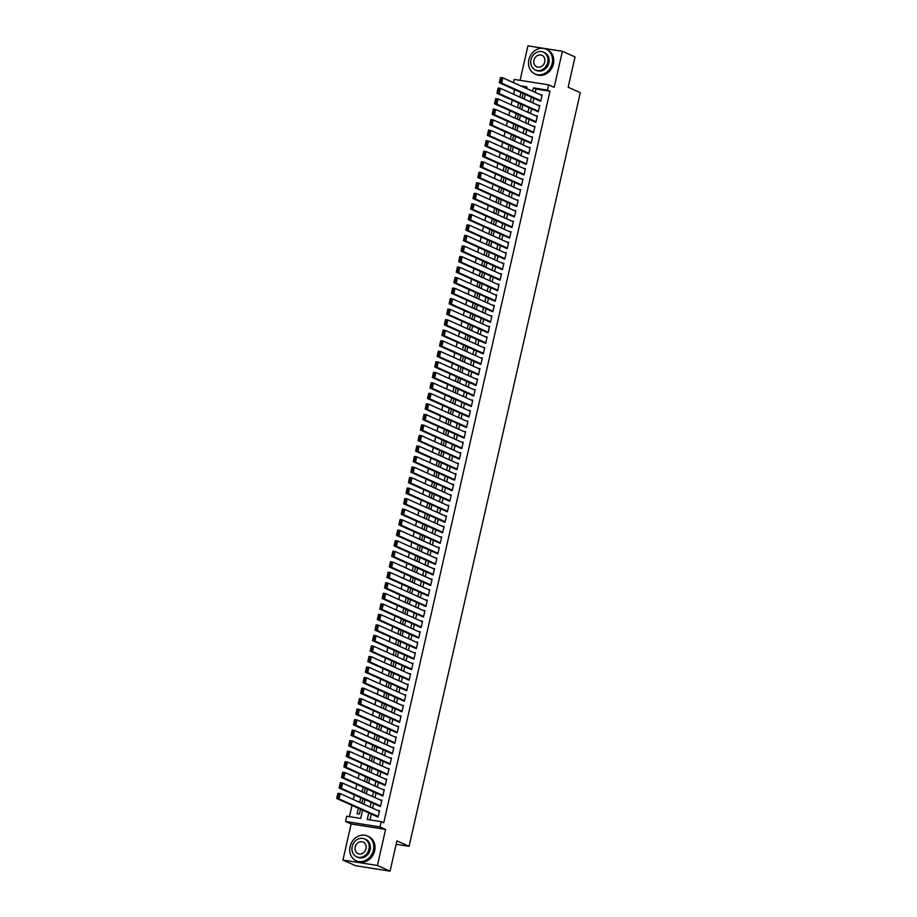 <?xml version="1.0" encoding="UTF-8"?>
<svg xmlns="http://www.w3.org/2000/svg" width="917" height="917" viewBox="0 0 917 917"><rect width="100%" height="100%" fill="white"/><g stroke="black" fill="none" stroke-linecap="round" stroke-linejoin="round"><path stroke-width="1.38" d="M513.428 82.599L514.15 79.401L548.63 84.834L547.426 90.095L533.453 87.894L532.697 91.253M396.155 844.305L409.074 846.345L580.301 92.674L568.162 87.218L575.028 56.957L562.385 51.283L527.917 45.85L520.077 80.341M409.074 846.345L396.923 840.889L390.057 871.15L355.59 865.717L342.935 860.043L377.403 865.476L385.598 829.415L380.028 826.916L345.56 821.483L346.752 816.222L360.725 818.423L362.605 810.147M385.598 829.415L351.119 823.982L342.935 860.043M351.119 823.982L345.56 821.483M514.62 89.614L513.566 94.268M512.236 100.148L511.182 104.79M509.841 110.67L508.786 115.313M507.445 121.193L506.39 125.847M505.061 131.716L504.006 136.369M502.665 142.25L501.61 146.892M500.269 152.772L499.215 157.426M497.885 163.295L496.831 167.949M495.489 173.829L494.435 178.471M493.105 184.351L492.039 188.994M490.71 194.874L489.655 199.528M488.314 205.408L487.259 210.05M485.93 215.931L484.875 220.573M483.534 226.453L482.48 231.107M481.138 236.987L480.084 241.63M478.754 247.51L477.7 252.152M476.359 258.032L475.304 262.686M473.963 268.555L472.908 273.209M471.579 279.089L470.524 283.731M469.183 289.612L468.128 294.254M466.799 300.134L465.733 304.788M464.403 310.668L463.349 315.31M462.008 321.191L460.953 325.833M459.623 331.713L458.569 336.367M457.228 342.247L456.173 346.89M454.832 352.77L453.777 357.412M452.448 363.292L451.393 367.946M450.052 373.815L448.998 378.469M447.668 384.349L446.602 388.991M445.272 394.872L444.218 399.514M442.877 405.394L441.822 410.048M440.492 415.928L439.438 420.571M438.097 426.451L437.042 431.093M435.701 436.973L434.647 441.627M433.317 447.507L432.262 452.15M430.921 458.03L429.867 462.672M428.526 468.553L427.471 473.206M426.141 479.075L425.087 483.729M423.746 489.609L422.691 494.252M421.362 500.132L420.295 504.786M418.966 510.654L417.911 515.308M416.57 521.188L415.516 525.831M414.186 531.711L413.131 536.353M411.79 542.234L410.736 546.887M409.395 552.768L408.34 557.41M407.01 563.29L405.956 567.932M404.615 573.813L403.56 578.467M402.231 584.335L401.165 588.989M399.835 594.869L398.78 599.512M397.439 605.392L396.385 610.046M395.055 615.915L393.989 620.568M392.659 626.449L391.605 631.091M390.264 636.971L389.209 641.613M387.88 647.494L386.825 652.147M385.484 658.028L384.429 662.67M383.088 668.55L382.034 673.193M380.704 679.073L379.649 683.727M378.308 689.595L377.254 694.249M375.924 700.129L374.858 704.772M373.528 710.652L372.474 715.306M371.133 721.175L370.078 725.828M368.749 731.709L367.694 736.351M366.353 742.231L365.298 746.874M363.957 752.754L362.903 757.408M361.573 763.288L360.519 767.93M359.177 773.81L358.123 778.453M356.782 784.333L355.727 788.987M354.398 794.867L353.343 799.509M352.002 805.39L349.446 816.646M390.057 871.15L377.403 865.476M538.485 100.331L540.698 101.225L542.13 94.909L540.136 94.589M536.09 110.854L538.302 111.748L539.735 105.432L537.752 105.123M533.705 121.376L535.906 122.27L537.351 115.955L535.356 115.645M531.31 131.91L533.522 132.805L534.955 126.489L532.96 126.168M528.914 142.433L531.126 143.327L532.559 137.011L530.576 136.702M526.53 152.956L528.742 153.85L530.175 147.534L528.181 147.224M524.134 163.49L526.347 164.372L527.779 158.068L525.785 157.747M521.739 174.012L523.951 174.906L525.384 168.59L523.401 168.27M519.354 184.535L521.567 185.429L522.999 179.113L521.005 178.804M516.959 195.057L519.171 195.951L520.604 189.636L518.609 189.326M514.575 205.591L516.775 206.485L518.22 200.17L516.225 199.849M512.179 216.114L514.391 217.008L515.824 210.692L513.829 210.383M509.783 226.637L511.995 227.531L513.428 221.215L511.445 220.905M507.399 237.171L509.6 238.065L511.044 231.749L509.05 231.428M505.003 247.693L507.216 248.587L508.648 242.271L506.654 241.962M502.608 258.216L504.82 259.11L506.253 252.794L504.27 252.484M500.223 268.75L502.436 269.644L503.869 263.328L501.874 263.007M497.828 279.272L500.04 280.166L501.473 273.851L499.478 273.53M495.444 289.795L497.644 290.689L499.077 284.373L497.094 284.064M493.048 300.317L495.26 301.212L496.693 294.896L494.699 294.586M490.652 310.852L492.865 311.746L494.297 305.43L492.314 305.109M488.268 321.374L490.469 322.268L491.913 315.952L489.919 315.643M485.872 331.897L488.085 332.791L489.518 326.475L487.523 326.165M483.477 342.431L485.689 343.325L487.122 337.009L485.139 336.688M481.093 352.953L483.293 353.847L484.738 347.532L482.743 347.222M478.697 363.476L480.909 364.37L482.342 358.054L480.348 357.745M476.301 374.01L478.514 374.904L479.946 368.588L477.963 368.267M473.917 384.532L476.129 385.427L477.562 379.111L475.568 378.79M471.521 395.055L473.734 395.949L475.166 389.633L473.172 389.324M469.137 405.589L471.338 406.472L472.771 400.156L470.788 399.846M466.742 416.112L468.954 417.006L470.387 410.69L468.392 410.369M464.346 426.634L466.558 427.528L467.991 421.212L466.008 420.903M461.962 437.157L464.162 438.051L465.607 431.735L463.612 431.426M459.566 447.691L461.778 448.585L463.211 442.269L461.217 441.948M457.17 458.213L459.383 459.108L460.815 452.792L458.832 452.482M454.786 468.736L456.998 469.63L458.431 463.314L456.437 463.005M452.39 479.27L454.603 480.164L456.036 473.848L454.041 473.527M450.006 489.793L452.207 490.687L453.64 484.371L451.657 484.061M447.611 500.315L449.823 501.209L451.256 494.893L449.261 494.584M445.215 510.849L447.427 511.732L448.86 505.416L446.866 505.107M442.831 521.372L445.032 522.266L446.476 515.95L444.481 515.629M440.435 531.894L442.647 532.788L444.08 526.473L442.086 526.163M438.039 542.417L440.252 543.311L441.685 536.995L439.702 536.686M435.655 552.951L437.856 553.845L439.3 547.529L437.306 547.208M433.26 563.474L435.472 564.368L436.905 558.052L434.91 557.742M430.864 573.996L433.076 574.89L434.509 568.574L432.526 568.265M428.48 584.53L430.692 585.424L432.125 579.108L430.13 578.787M426.084 595.053L428.296 595.947L429.729 589.631L427.735 589.322M423.7 605.575L425.901 606.469L427.333 600.154L425.35 599.844M421.304 616.109L423.516 616.992L424.949 610.676L422.955 610.367M418.909 626.632L421.121 627.526L422.554 621.21L420.571 620.889M416.524 637.155L418.725 638.049L420.169 631.733L418.175 631.423M414.129 647.677L416.341 648.571L417.774 642.255L415.779 641.946M411.733 658.211L413.945 659.105L415.378 652.789L413.395 652.468M409.349 668.734L411.55 669.628L412.994 663.312L410.999 663.002M406.953 679.256L409.165 680.15L410.598 673.835L408.604 673.525M404.557 689.79L406.77 690.684L408.203 684.369L406.22 684.048M402.173 700.313L404.386 701.207L405.818 694.891L403.824 694.582M399.778 710.835L401.99 711.73L403.423 705.414L401.428 705.104M397.393 721.37L399.594 722.252L401.038 715.948L399.044 715.627M394.998 731.892L397.21 732.786L398.643 726.47L396.648 726.149M392.602 742.415L394.814 743.309L396.247 736.993L394.264 736.683M390.218 752.937L392.419 753.831L393.863 747.515L391.868 747.206M387.822 763.471L390.034 764.365L391.467 758.05L389.473 757.729M385.427 773.994L387.639 774.888L389.072 768.572L387.089 768.263M383.042 784.516L385.255 785.411L386.687 779.095L384.693 778.785M380.647 795.05L382.859 795.945L384.292 789.629L382.297 789.308M378.262 805.573L380.463 806.467L381.896 800.151L379.913 799.842M358.352 808.232L357.114 813.688L359.441 814.055L360.541 809.218M360.748 797.71L359.693 802.364M363.132 787.187L362.077 791.829M365.528 776.665L364.473 781.307M367.923 766.131L366.857 770.784M370.308 755.608L369.253 760.25M372.703 745.085L371.649 749.728M375.087 734.551L374.033 739.205M377.483 724.029L376.428 728.671M379.879 713.506L378.824 718.149M382.263 702.972L381.208 707.626M384.659 692.45L383.604 697.103M387.054 681.927L386 686.569M389.438 671.404L388.384 676.047M391.834 660.87L390.78 665.524M394.23 650.348L393.164 654.99M396.614 639.825L395.559 644.468M399.01 629.291L397.955 633.945M401.394 618.769L400.339 623.411M403.789 608.246L402.735 612.888M406.185 597.712L405.131 602.366M408.569 587.189L407.515 591.843M410.965 576.667L409.91 581.309M413.361 566.133L412.295 570.787M415.745 555.61L414.69 560.264M418.141 545.088L417.086 549.73M420.536 534.565L419.47 539.207M422.92 524.031L421.866 528.685M425.316 513.509L424.262 518.151M427.7 502.986L426.646 507.628M430.096 492.452L429.041 497.106M432.492 481.929L431.437 486.583M434.876 471.407L433.821 476.049M437.271 460.873L436.217 465.527M439.667 450.35L438.601 455.004M442.051 439.828L440.997 444.47M444.447 429.305L443.392 433.947M446.831 418.771L445.777 423.425M449.227 408.248L448.172 412.891M451.623 397.726L450.568 402.368M454.007 387.192L452.952 391.846M456.402 376.669L455.348 381.312M458.798 366.147L457.743 370.789M461.182 355.613L460.128 360.266M463.578 345.09L462.523 349.744M465.974 334.567L464.908 339.21M468.358 324.045L467.303 328.687M470.753 313.511L469.699 318.165M473.138 302.988L472.083 307.631M475.533 292.466L474.479 297.108M477.929 281.932L476.874 286.585M480.313 271.409L479.259 276.051M482.709 260.887L481.654 265.529M485.104 250.352L484.038 255.006M487.489 239.83L486.434 244.484M489.884 229.307L488.83 233.95M492.269 218.785L491.214 223.427M494.664 208.251L493.61 212.904M497.06 197.728L496.005 202.37M499.444 187.206L498.389 191.848M501.84 176.672L500.785 181.325M504.235 166.149L503.181 170.791M506.62 155.626L505.565 160.269M509.015 145.092L507.961 149.746M511.411 134.57L510.345 139.224M513.795 124.047L512.741 128.689M516.191 113.525L515.136 118.167M518.575 102.991L517.52 107.644M526.771 87.585L523.298 87.035M361.883 803.338L362.937 798.696M364.267 792.815L365.321 788.173M366.662 782.293L367.717 777.639M369.047 771.759L370.113 767.116M371.442 761.236L372.497 756.594M373.838 750.714L374.893 746.06M376.222 740.179L377.277 735.537M378.618 729.657L379.672 725.015M381.013 719.134L382.068 714.481M383.398 708.612L384.452 703.958M385.793 698.078L386.848 693.435M388.189 687.555L389.244 682.913M390.573 677.033L391.628 672.379M392.969 666.499L394.023 661.856M395.353 655.976L396.419 651.334M397.749 645.453L398.803 640.8M400.144 634.919L401.199 630.277M402.529 624.397L403.583 619.754M404.924 613.874L405.979 609.22M407.32 603.352L408.374 598.698M409.704 592.818L410.759 588.175M412.1 582.295L413.154 577.653M414.484 571.772L415.55 567.119M416.88 561.238L417.934 556.596M419.275 550.716L420.33 546.073M421.66 540.193L422.714 535.539M424.055 529.659L425.11 525.017M426.451 519.137L427.505 514.494M428.835 508.614L429.89 503.96M431.231 498.091L432.285 493.438M433.626 487.557L434.681 482.915M436.011 477.035L437.065 472.393M438.406 466.512L439.461 461.859M440.79 455.978L441.856 451.336M443.186 445.456L444.241 440.813M445.582 434.933L446.636 430.279M447.966 424.399L449.021 419.757M450.362 413.876L451.416 409.234M452.757 403.354L453.812 398.7M455.141 392.831L456.196 388.178M457.537 382.297L458.592 377.655M459.921 371.775L460.987 367.121M462.317 361.252L463.372 356.598M464.713 350.718L465.767 346.076M467.097 340.196L468.163 335.553M469.493 329.673L470.547 325.019M471.888 319.139L472.943 314.497M474.272 308.616L475.327 303.974M476.668 298.094L477.723 293.44M479.064 287.571L480.118 282.917M481.448 277.037L482.502 272.395M483.844 266.515L484.898 261.861M486.228 255.992L487.294 251.338M488.623 245.458L489.678 240.816M491.019 234.935L492.074 230.293M493.403 224.413L494.458 219.759M495.799 213.879L496.854 209.236M498.195 203.356L499.249 198.714M500.579 192.834L501.633 188.18M502.975 182.3L504.029 177.657M505.37 171.777L506.425 167.135M507.754 161.254L508.809 156.601M510.15 150.732L511.205 146.078M512.534 140.198L513.6 135.556M514.93 129.675L515.984 125.033M517.326 119.153L518.38 114.499M519.71 108.619L520.764 103.976M522.105 98.096L523.16 93.454M520.971 92.468L519.916 97.11M368.737 812.898L367.247 819.454L381.22 821.655L383.753 822.79L549.959 91.23L535.986 89.029L535.219 92.388M533.889 98.268L532.834 102.91M531.493 108.791L530.439 113.433M529.109 119.313L528.043 123.967M526.713 129.847L525.659 134.49M524.318 140.37L523.263 145.012M521.933 150.892L520.879 155.546M519.538 161.426L518.483 166.069M517.142 171.949L516.088 176.591M514.758 182.472L513.703 187.125M512.362 192.994L511.308 197.648M509.978 203.528L508.912 208.17M507.582 214.051L506.528 218.693M505.187 224.573L504.132 229.227M502.803 235.107L501.748 239.75M500.407 245.63L499.352 250.272M498.011 256.152L496.957 260.806M495.627 266.687L494.572 271.329M493.231 277.209L492.177 281.851M490.836 287.732L489.781 292.385M488.452 298.254L487.397 302.908M486.056 308.788L485.001 313.431M483.672 319.311L482.606 323.953M481.276 329.833L480.221 334.487M478.88 340.367L477.826 345.01M476.496 350.89L475.442 355.532M474.1 361.413L473.046 366.066M471.705 371.947L470.65 376.589M469.321 382.469L468.266 387.112M466.925 392.992L465.87 397.646M464.541 403.514L463.475 408.168M462.145 414.048L461.091 418.691M459.749 424.571L458.695 429.225M457.365 435.094L456.299 439.747M454.97 445.628L453.915 450.27M452.574 456.15L451.519 460.793M450.19 466.673L449.135 471.327M447.794 477.207L446.739 481.849M445.398 487.729L444.344 492.372M443.014 498.252L441.96 502.906M440.618 508.775L439.564 513.428M438.234 519.309L437.168 523.951M435.839 529.831L434.784 534.485M433.443 540.354L432.388 545.007M431.059 550.888L430.004 555.53M428.663 561.41L427.609 566.053M426.267 571.933L425.213 576.587M423.883 582.467L422.829 587.109M421.488 592.99L420.433 597.632M419.092 603.512L418.037 608.166M416.708 614.046L415.653 618.688M414.312 624.569L413.258 629.211M411.928 635.091L410.862 639.745M409.532 645.614L408.478 650.268M407.137 656.148L406.082 660.79M404.752 666.67L403.698 671.313M402.357 677.193L401.302 681.847M399.961 687.727L398.906 692.369M397.577 698.25L396.522 702.892M395.181 708.772L394.127 713.426M392.797 719.306L391.731 723.949M390.401 729.829L389.347 734.471M388.006 740.351L386.951 745.005M385.621 750.874L384.567 755.528M383.226 761.408L382.171 766.05M380.83 771.931L379.776 776.573M378.446 782.453L377.391 787.107M376.05 792.987L374.996 797.63M373.655 803.51L372.6 808.152M371.27 814.032L369.941 819.878M375.867 816.096L378.079 816.99L379.512 810.674L377.517 810.364M548.63 84.834L554.189 87.333L562.385 51.283M549.959 91.23L547.426 90.095M381.22 821.655L380.028 826.916M526.564 88.502L526.931 86.863L520.764 85.9M363.946 804.266L365 799.624M366.33 793.744L367.396 789.101M368.726 783.221L369.78 778.567M371.121 772.687L372.176 768.045M373.506 762.165L374.572 757.522M375.901 751.642L376.956 746.988M378.297 741.108L379.351 736.466M380.681 730.585L381.736 725.943M383.077 720.063L384.131 715.409M385.472 709.54L386.527 704.886M387.857 699.006L388.911 694.364M390.252 688.484L391.307 683.83M392.636 677.961L393.702 673.307M395.032 667.427L396.087 662.785M397.428 656.904L398.482 652.262M399.812 646.382L400.867 641.728M402.208 635.848L403.262 631.205M404.603 625.325L405.658 620.683M406.988 614.803L408.042 610.149M409.383 604.28L410.438 599.626M411.779 593.746L412.833 589.104M414.163 583.223L415.218 578.57M416.559 572.701L417.613 568.047M418.943 562.167L420.009 557.525M421.339 551.644L422.393 547.002M423.734 541.122L424.789 536.468M426.118 530.588L427.173 525.945M428.514 520.065L429.569 515.423M430.91 509.543L431.964 504.889M433.294 499.008L434.349 494.366M435.69 488.486L436.744 483.844M438.074 477.963L439.14 473.31M440.469 467.441L441.524 462.787M442.865 456.907L443.92 452.264M445.249 446.384L446.304 441.742M447.645 435.862L448.7 431.208M450.041 425.328L451.095 420.685M452.425 414.805L453.479 410.163M454.821 404.282L455.875 399.629M457.216 393.748L458.271 389.106M459.6 383.226L460.655 378.583M461.996 372.703L463.051 368.049M464.38 362.181L465.446 357.527M466.776 351.647L467.83 347.004M469.172 341.124L470.226 336.482M471.556 330.601L472.61 325.948M473.951 320.067L475.006 315.425M476.347 309.545L477.402 304.902M478.731 299.022L479.786 294.368M481.127 288.488L482.182 283.846M483.523 277.966L484.577 273.323M485.907 267.443L486.961 262.789M488.303 256.92L489.357 252.267M490.687 246.386L491.753 241.744M493.082 235.864L494.137 231.222M495.478 225.341L496.533 220.688M497.862 214.807L498.917 210.165M500.258 204.285L501.312 199.642M502.654 193.762L503.708 189.108M505.038 183.228L506.092 178.586M507.433 172.705L508.488 168.063M509.818 162.183L510.884 157.529M512.213 151.66L513.268 147.007M514.609 141.126L515.663 136.484M516.993 130.604L518.048 125.95M519.389 120.081L520.443 115.427M521.784 109.547L522.839 104.905M524.169 99.025L525.223 94.382M531.356 97.133L530.301 101.776M528.96 107.656L527.905 112.298M526.576 118.178L525.521 122.832M524.18 128.712L523.126 133.355M521.796 139.235L520.73 143.877M519.4 149.758L518.346 154.411M517.005 160.28L515.95 164.934M514.62 170.814L513.566 175.456M512.225 181.337L511.17 185.979M509.829 191.859L508.775 196.513M507.445 202.393L506.39 207.036M505.049 212.916L503.995 217.558M502.665 223.439L501.599 228.092M500.269 233.973L499.215 238.615M497.874 244.495L496.819 249.137M495.489 255.018L494.435 259.671M493.094 265.54L492.039 270.194M490.698 276.074L489.644 280.717M488.314 286.597L487.259 291.251M485.918 297.119L484.864 301.773M483.523 307.653L482.468 312.296M481.138 318.176L480.084 322.818M478.743 328.699L477.688 333.352M476.359 339.233L475.293 343.875M473.963 349.755L472.908 354.398M471.567 360.278L470.513 364.932M469.183 370.8L468.128 375.454M466.787 381.334L465.733 385.977M464.392 391.857L463.337 396.511M462.008 402.38L460.953 407.033M459.612 412.914L458.557 417.556M457.228 423.436L456.162 428.079M454.832 433.959L453.777 438.613M452.436 444.493L451.382 449.135M450.052 455.015L448.986 459.658M447.656 465.538L446.602 470.192M445.261 476.061L444.206 480.714M442.877 486.595L441.822 491.237M440.481 497.117L439.426 501.771M438.085 507.64L437.031 512.294M435.701 518.174L434.647 522.816M433.305 528.696L432.251 533.339M430.921 539.219L429.855 543.873M428.526 549.753L427.471 554.395M426.13 560.276L425.075 564.918M423.746 570.798L422.691 575.452M421.35 581.332L420.295 585.974M418.954 591.855L417.9 596.497M416.57 602.377L415.516 607.031M414.175 612.9L413.12 617.554M411.779 623.434L410.724 628.076M409.395 633.956L408.34 638.599M406.999 644.479L405.944 649.133M404.615 655.013L403.549 659.655M402.219 665.536L401.165 670.178M399.823 676.058L398.769 680.712M397.439 686.592L396.385 691.235M395.044 697.115L393.989 701.757M392.648 707.637L391.593 712.291M390.264 718.16L389.209 722.814M387.868 728.694L386.814 733.336M385.484 739.217L384.418 743.859M383.088 749.739L382.034 754.393M380.693 760.273L379.638 764.916M378.308 770.796L377.254 775.438M375.913 781.318L374.858 785.972M373.517 791.852L372.462 796.495M371.133 802.375L370.078 807.017M535.986 89.029L533.453 87.894M378.194 816.462L339.026 798.879L336.699 798.512L377.735 816.944M337.754 793.858L337.892 793.251L340.218 793.618L339.026 798.879L337.846 797.687L338.682 794.007L337.754 793.858L336.917 797.538L337.846 797.687M379.386 811.201L340.218 793.618L338.682 794.007M336.699 798.512L336.917 797.538M350.111 846.551A13.583 11.68 -65.8 0 0 356.197 860.788A13.583 11.68 -65.8 0 0 373.402 850.219A13.583 11.68 -65.8 0 0 367.327 835.995A13.583 11.68 -65.8 0 0 350.111 846.551M356.197 860.788L357.458 861.35A13.583 11.68 -65.8 0 0 374.663 850.793A13.583 11.68 -65.8 0 0 368.588 836.568L367.327 835.995M364.599 838.94L365.768 839.468A9.778 8.413 114.2 0 1 370.147 849.715A9.778 8.413 114.2 0 1 357.756 857.315L356.587 856.787A9.778 8.413 -65.8 0 0 368.978 849.188A9.778 8.413 -65.8 0 0 364.599 838.94A9.778 8.413 -65.8 0 0 352.208 846.54A9.778 8.413 -65.8 0 0 356.587 856.787M365.998 848.718A6.304 5.422 -65.8 0 0 363.178 842.115A6.304 5.422 -65.8 0 0 355.188 847.01A6.304 5.422 -65.8 0 0 358.008 853.612A6.304 5.422 -65.8 0 0 365.998 848.718M528.88 59.731A13.583 11.68 -65.8 0 0 534.955 73.968A13.583 11.68 -65.8 0 0 552.16 63.399A13.583 11.68 -65.8 0 0 546.085 49.174A13.583 11.68 -65.8 0 0 528.88 59.731M534.955 73.968L536.227 74.529A13.583 11.68 -65.8 0 0 553.432 63.972A13.583 11.68 -65.8 0 0 547.346 49.747L546.085 49.174M543.357 52.12L544.526 52.647A9.778 8.413 114.2 0 1 548.905 62.895A9.778 8.413 114.2 0 1 536.514 70.494L535.356 69.967A9.778 8.413 -65.8 0 0 547.736 62.367A9.778 8.413 -65.8 0 0 543.357 52.12A9.778 8.413 -65.8 0 0 530.977 59.72A9.778 8.413 -65.8 0 0 535.356 69.967M544.755 61.898A6.304 5.422 -65.8 0 0 541.936 55.295A6.304 5.422 -65.8 0 0 533.958 60.19A6.304 5.422 -65.8 0 0 536.777 66.792A6.304 5.422 -65.8 0 0 544.755 61.898M380.589 805.94L341.422 788.356L339.084 787.99L380.131 806.41M340.15 783.336L340.287 782.728L342.614 783.095L341.422 788.356L340.241 787.164L341.078 783.473L340.15 783.336L339.313 787.015L340.241 787.164M381.781 800.679L342.614 783.095L341.078 783.473M339.084 787.99L339.313 787.015M382.974 795.417L343.806 777.834L341.479 777.467L382.515 795.887M342.534 772.802L342.671 772.206L345.01 772.572L343.806 777.834L342.637 776.642L343.474 772.951L342.534 772.802L341.697 776.493L342.637 776.642M384.177 790.156L345.01 772.572L343.474 772.951M341.479 777.467L341.697 776.493M385.369 784.883L346.202 767.3L343.875 766.933L384.911 785.365M344.93 762.279L345.067 761.672L347.394 762.038L346.202 767.3L345.021 766.108L345.858 762.428L344.93 762.279L344.093 765.959L345.021 766.108M386.561 779.622L347.394 762.038L345.858 762.428M343.875 766.933L344.093 765.959M387.765 774.361L348.598 756.777L346.259 756.41L387.306 774.831M347.325 751.757L347.463 751.149L349.79 751.516L348.598 756.777L347.417 755.585L348.254 751.906L347.325 751.757L346.488 755.436L347.417 755.585M388.957 769.099L349.79 751.516L348.254 751.906M346.259 756.41L346.488 755.436M390.149 763.838L350.982 746.255L348.655 745.888L389.691 764.308M349.709 741.223L349.847 740.627L352.174 740.993L350.982 746.255L349.801 745.062L350.638 741.372L349.709 741.223L348.873 744.913L349.801 745.062M391.353 758.577L352.174 740.993L350.638 741.372M348.655 745.888L348.873 744.913M392.545 753.304L353.377 735.732L351.051 735.365L392.086 753.785M352.105 730.7L352.243 730.092L354.57 730.459L353.377 735.732L352.197 734.528L353.034 730.849L352.105 730.7L351.268 734.391L352.197 734.528M393.737 748.043L354.57 730.459L353.034 730.849M351.051 735.365L351.268 734.391M394.929 742.781L355.762 725.198L353.435 724.831L394.482 743.251M354.489 720.177L354.638 719.57L356.965 719.937L355.762 725.198L354.592 724.006L355.429 720.326L354.489 720.177L353.653 723.857L354.592 724.006M396.133 737.52L356.965 719.937L355.429 720.326M353.435 724.831L353.653 723.857M397.325 732.259L358.157 714.675L355.83 714.309L396.866 732.729M356.885 709.655L357.022 709.047L359.349 709.414L358.157 714.675L356.977 713.483L357.813 709.792L356.885 709.655L356.048 713.334L356.977 713.483M398.517 726.998L359.349 709.414L357.813 709.792M355.83 714.309L356.048 713.334M399.72 721.736L360.553 704.153L358.226 703.786L399.262 722.206M359.281 699.121L359.418 698.513L361.745 698.892L360.553 704.153L359.372 702.949L360.209 699.27L359.281 699.121L358.444 702.812L359.372 702.949M400.912 716.464L361.745 698.892L360.209 699.27M358.226 703.786L358.444 702.812M402.105 711.202L362.937 693.619L360.61 693.252L401.646 711.684M361.665 688.598L361.802 687.991L364.141 688.358L362.937 693.619L361.768 692.427L362.605 688.747L361.665 688.598L360.828 692.278L361.768 692.427M403.308 705.941L364.141 688.358L362.605 688.747M360.61 693.252L360.828 692.278M404.5 700.68L365.333 683.096L363.006 682.729L404.042 701.15M364.06 678.076L364.198 677.468L366.525 677.835L365.333 683.096L364.152 681.904L364.989 678.213L364.06 678.076L363.224 681.755L364.152 681.904M405.692 695.418L366.525 677.835L364.989 678.213M363.006 682.729L363.224 681.755M406.896 690.157L367.728 672.574L365.39 672.207L406.437 690.627M366.456 667.542L366.594 666.946L368.921 667.312L367.728 672.574L366.548 671.382L367.385 667.691L366.456 667.542L365.619 671.233L366.548 671.382M408.088 684.896L368.921 667.312L367.385 667.691M365.39 672.207L365.619 671.233M409.28 679.623L370.113 662.04L367.786 661.673L408.822 680.105M368.84 657.019L368.978 656.412L371.316 656.778L370.113 662.04L368.943 660.848L369.78 657.168L368.84 657.019L368.004 660.698L368.943 660.848M410.484 674.362L371.316 656.778L369.78 657.168M367.786 661.673L368.004 660.698M411.676 669.101L372.508 651.517L370.181 651.15L411.217 669.57M371.236 646.496L371.374 645.889L373.7 646.256L372.508 651.517L371.328 650.325L372.164 646.645L371.236 646.496L370.399 650.176L371.328 650.325M412.868 663.839L373.7 646.256L372.164 646.645M370.181 651.15L370.399 650.176M414.071 658.578L374.904 640.994L372.566 640.628L413.613 659.048M373.632 635.962L373.769 635.366L376.096 635.733L374.904 640.994L373.723 639.802L374.56 636.111L373.632 635.962L372.795 639.653L373.723 639.802M415.263 653.317L376.096 635.733L374.56 636.111M372.566 640.628L372.795 639.653M416.456 648.044L377.288 630.472L374.961 630.105L415.997 648.525M376.016 625.44L376.153 624.832L378.48 625.199L377.288 630.472L376.108 629.268L376.944 625.589L376.016 625.44L375.179 629.131L376.108 629.268M417.659 642.783L378.48 625.199L376.944 625.589M374.961 630.105L375.179 629.131M418.851 637.521L379.684 619.938L377.357 619.571L418.393 637.991M378.412 614.917L378.549 614.31L380.876 614.677L379.684 619.938L378.503 618.746L379.34 615.066L378.412 614.917L377.575 618.597L378.503 618.746M420.043 632.26L380.876 614.677L379.34 615.066M377.357 619.571L377.575 618.597M421.235 626.999L382.068 609.415L379.741 609.048L420.788 627.469M380.796 604.383L380.945 603.787L383.272 604.154L382.068 609.415L380.899 608.223L381.736 604.532L380.796 604.383L379.959 608.074L380.899 608.223M422.439 621.737L383.272 604.154L381.736 604.532M379.741 609.048L379.959 608.074M423.631 616.476L384.464 598.893L382.137 598.526L423.173 616.946M383.191 593.861L383.329 593.253L385.656 593.62L384.464 598.893L383.283 597.689L384.12 594.01L383.191 593.861L382.355 597.552L383.283 597.689M424.823 611.203L385.656 593.62L384.12 594.01M382.137 598.526L382.355 597.552M426.027 605.942L386.859 588.359L384.521 587.992L425.568 606.424M385.587 583.338L385.725 582.731L388.051 583.097L386.859 588.359L385.679 587.167L386.515 583.487L385.587 583.338L384.75 587.018L385.679 587.167M427.219 600.681L388.051 583.097L386.515 583.487M384.521 587.992L384.75 587.018M428.411 595.42L389.244 577.836L386.917 577.469L427.952 595.89M387.971 572.816L388.109 572.208L390.447 572.575L389.244 577.836L388.074 576.644L388.911 572.953L387.971 572.816L387.134 576.495L388.074 576.644M429.615 590.158L390.447 572.575L388.911 572.953M386.917 577.469L387.134 576.495M430.807 584.897L391.639 567.314L389.312 566.947L430.348 585.367M390.367 562.281L390.504 561.685L392.831 562.052L391.639 567.314L390.459 566.121L391.295 562.43L390.367 562.281L389.53 565.972L390.459 566.121M431.999 579.636L392.831 562.052L391.295 562.43M389.312 566.947L389.53 565.972M433.202 574.363L394.035 556.779L391.697 556.413L432.744 574.844M392.763 551.759L392.9 551.151L395.227 551.518L394.035 556.779L392.854 555.587L393.691 551.908L392.763 551.759L391.926 555.438L392.854 555.587M434.394 569.102L395.227 551.518L393.691 551.908M391.697 556.413L391.926 555.438M435.586 563.84L396.419 546.257L394.092 545.89L435.128 564.31M395.147 541.236L395.284 540.629L397.623 540.996L396.419 546.257L395.238 545.065L396.087 541.374L395.147 541.236L394.31 544.916L395.238 545.065M436.79 558.579L397.623 540.996L396.087 541.374M394.092 545.89L394.31 544.916M437.982 553.318L398.815 535.734L396.488 535.368L437.524 553.788M397.542 530.702L397.68 530.106L400.007 530.473L398.815 535.734L397.634 534.542L398.471 530.851L397.542 530.702L396.706 534.393L397.634 534.542M439.174 548.057L400.007 530.473L398.471 530.851M396.488 535.368L396.706 534.393M440.378 542.784L401.199 525.212L398.872 524.845L439.919 543.265M399.938 520.18L400.076 519.572L402.403 519.939L401.199 525.212L400.03 524.008L400.867 520.329L399.938 520.18L399.09 523.859L400.03 524.008M441.57 537.522L402.403 519.939L400.867 520.329M398.872 524.845L399.09 523.859M442.762 532.261L403.595 514.678L401.268 514.311L442.303 532.731M402.322 509.657L402.46 509.05L404.787 509.416L403.595 514.678L402.414 513.486L403.251 509.806L402.322 509.657L401.486 513.337L402.414 513.486M443.954 527L404.787 509.416L403.251 509.806M401.268 514.311L401.486 513.337M445.158 521.739L405.99 504.155L403.663 503.788L444.699 522.209M404.718 499.123L404.856 498.527L407.182 498.894L405.99 504.155L404.81 502.963L405.646 499.272L404.718 499.123L403.881 502.814L404.81 502.963M446.35 516.477L407.182 498.894L405.646 499.272M403.663 503.788L403.881 502.814M447.542 511.216L408.374 493.633L406.048 493.266L447.095 511.686M407.102 488.601L407.24 487.993L409.578 488.36L408.374 493.633L407.205 492.429L408.042 488.75L407.102 488.601L406.265 492.291L407.205 492.429M448.745 505.943L409.578 488.36L408.042 488.75M406.048 493.266L406.265 492.291M449.938 500.682L410.77 483.099L408.443 482.732L449.479 501.163M409.498 478.078L409.635 477.47L411.962 477.837L410.77 483.099L409.59 481.906L410.426 478.227L409.498 478.078L408.661 481.757L409.59 481.906M451.13 495.421L411.962 477.837L410.426 478.227M408.443 482.732L408.661 481.757M452.333 490.159L413.166 472.576L410.827 472.209L451.875 490.629M411.893 467.555L412.031 466.948L414.358 467.315L413.166 472.576L411.985 471.384L412.822 467.693L411.893 467.555L411.057 471.235L411.985 471.384M453.525 484.898L414.358 467.315L412.822 467.693M410.827 472.209L411.057 471.235M454.717 479.637L415.55 462.053L413.223 461.687L454.259 480.107M414.278 457.021L414.415 456.425L416.754 456.792L415.55 462.053L414.381 460.85L415.218 457.17L414.278 457.021L413.441 460.712L414.381 460.85M455.921 474.364L416.754 456.792L415.218 457.17M413.223 461.687L413.441 460.712M457.113 469.103L417.946 451.519L415.619 451.153L456.655 469.584M416.673 446.499L416.811 445.891L419.138 446.258L417.946 451.519L416.765 450.327L417.602 446.648L416.673 446.499L415.837 450.178L416.765 450.327M458.305 463.842L419.138 446.258L417.602 446.648M415.619 451.153L415.837 450.178M459.509 458.58L420.341 440.997L418.003 440.63L459.05 459.05M419.069 435.976L419.207 435.369L421.533 435.735L420.341 440.997L419.161 439.805L419.997 436.114L419.069 435.976L418.232 439.656L419.161 439.805M460.701 453.319L421.533 435.735L419.997 436.114M418.003 440.63L418.232 439.656M461.893 448.058L422.726 430.474L420.399 430.107L461.434 448.528M421.453 425.442L421.591 424.846L423.918 425.213L422.726 430.474L421.545 429.282L422.382 425.591L421.453 425.442L420.616 429.133L421.545 429.282M463.096 442.796L423.918 425.213L422.382 425.591M420.399 430.107L420.616 429.133M464.289 437.524L425.121 419.952L422.794 419.573L463.83 438.005M423.849 414.92L423.986 414.312L426.313 414.679L425.121 419.952L423.941 418.748L424.777 415.069L423.849 414.92L423.012 418.599L423.941 418.748M465.481 432.262L426.313 414.679L424.777 415.069M422.794 419.573L423.012 418.599M466.673 427.001L427.505 409.418L425.179 409.051L466.226 427.471M426.233 404.397L426.382 403.789L428.709 404.156L427.505 409.418L426.336 408.225L427.173 404.546L426.233 404.397L425.396 408.076L426.336 408.225M467.876 421.74L428.709 404.156L427.173 404.546M425.179 409.051L425.396 408.076M469.068 416.478L429.901 398.895L427.574 398.528L468.61 416.948M428.629 393.863L428.766 393.267L431.093 393.634L429.901 398.895L428.72 397.703L429.557 394.012L428.629 393.863L427.792 397.554L428.72 397.703M470.261 411.217L431.093 393.634L429.557 394.012M427.574 398.528L427.792 397.554M471.464 405.956L432.297 388.372L429.97 388.006L471.006 406.426M431.024 383.34L431.162 382.733L433.489 383.1L432.297 388.372L431.116 387.169L431.953 383.489L431.024 383.34L430.188 387.031L431.116 387.169M472.656 400.683L433.489 383.1L431.953 383.489M429.97 388.006L430.188 387.031M473.848 395.422L434.681 377.838L432.354 377.472L473.39 395.892M433.409 372.818L433.546 372.21L435.884 372.577L434.681 377.838L433.512 376.646L434.349 372.967L433.409 372.818L432.572 376.497L433.512 376.646M475.052 390.161L435.884 372.577L434.349 372.967M432.354 377.472L432.572 376.497M476.244 384.899L437.077 367.316L434.75 366.949L475.785 385.369M435.804 362.295L435.942 361.688L438.269 362.055L437.077 367.316L435.896 366.124L436.733 362.433L435.804 362.295L434.967 365.975L435.896 366.124M477.436 379.638L438.269 362.055L436.733 362.433M434.75 366.949L434.967 365.975M478.64 374.377L439.472 356.793L437.134 356.426L478.181 374.847M438.2 351.761L438.337 351.165L440.664 351.532L439.472 356.793L438.292 355.59L439.128 351.91L438.2 351.761L437.363 355.452L438.292 355.59M479.832 369.104L440.664 351.532L439.128 351.91M437.134 356.426L437.363 355.452M481.024 363.843L441.856 346.259L439.53 345.892L480.565 364.324M440.584 341.239L440.722 340.631L443.06 340.998L441.856 346.259L440.687 345.067L441.524 341.388L440.584 341.239L439.747 344.918L440.687 345.067M482.227 358.581L443.06 340.998L441.524 341.388M439.53 345.892L439.747 344.918M483.419 353.32L444.252 335.737L441.925 335.37L482.961 353.79M442.98 330.716L443.117 330.109L445.444 330.475L444.252 335.737L443.071 334.545L443.908 330.854L442.98 330.716L442.143 334.396L443.071 334.545M484.612 348.059L445.444 330.475L443.908 330.854M441.925 335.37L442.143 334.396M485.815 342.798L446.636 325.214L444.309 324.847L485.357 343.267M445.375 320.182L445.513 319.586L447.84 319.953L446.636 325.214L445.467 324.022L446.304 320.331L445.375 320.182L444.539 323.873L445.467 324.022M487.007 337.536L447.84 319.953L446.304 320.331M444.309 324.847L444.539 323.873M488.199 332.263L449.032 314.691L446.705 314.313L487.741 332.745M447.76 309.659L447.897 309.052L450.224 309.419L449.032 314.691L447.851 313.488L448.688 309.808L447.76 309.659L446.923 313.339L447.851 313.488M489.391 327.002L450.224 309.419L448.688 309.808M446.705 314.313L446.923 313.339M490.595 321.741L451.428 304.157L449.101 303.791L490.137 322.211M450.155 299.137L450.293 298.529L452.62 298.896L451.428 304.157L450.247 302.965L451.084 299.286L450.155 299.137L449.319 302.816L450.247 302.965M491.787 316.48L452.62 298.896L451.084 299.286M449.101 303.791L449.319 302.816M492.979 311.218L453.812 293.635L451.485 293.268L492.532 311.688M452.54 288.603L452.689 288.007L455.015 288.374L453.812 293.635L452.643 292.443L453.479 288.752L452.54 288.603L451.703 292.294L452.643 292.443M494.183 305.957L455.015 288.374L453.479 288.752M451.485 293.268L451.703 292.294M495.375 300.696L456.207 283.112L453.881 282.745L494.916 301.166M454.935 278.08L455.073 277.473L457.4 277.84L456.207 283.112L455.027 281.909L455.864 278.229L454.935 278.08L454.098 281.771L455.027 281.909M496.567 295.423L457.4 277.84L455.864 278.229M453.881 282.745L454.098 281.771M497.771 290.162L458.603 272.578L456.265 272.211L497.312 290.632M457.331 267.558L457.468 266.95L459.795 267.317L458.603 272.578L457.423 271.386L458.259 267.707L457.331 267.558L456.494 271.237L457.423 271.386M498.963 284.9L459.795 267.317L458.259 267.707M456.265 272.211L456.494 271.237M500.155 279.639L460.987 262.056L458.66 261.689L499.696 280.109M459.715 257.035L459.853 256.428L462.191 256.794L460.987 262.056L459.818 260.864L460.655 257.173L459.715 257.035L458.878 260.715L459.818 260.864M501.358 274.378L462.191 256.794L460.655 257.173M458.66 261.689L458.878 260.715M502.55 269.117L463.383 251.533L461.056 251.166L502.092 269.587M462.111 246.501L462.248 245.905L464.575 246.272L463.383 251.533L462.202 250.33L463.039 246.65L462.111 246.501L461.274 250.192L462.202 250.33M503.742 263.844L464.575 246.272L463.039 246.65M461.056 251.166L461.274 250.192M504.946 258.583L465.779 240.999L463.44 240.632L504.488 259.064M464.506 235.978L464.644 235.371L466.971 235.738L465.779 240.999L464.598 239.807L465.435 236.127L464.506 235.978L463.67 239.658L464.598 239.807M506.138 253.321L466.971 235.738L465.435 236.127M463.44 240.632L463.67 239.658M507.33 248.06L468.163 230.476L465.836 230.11L506.872 248.53M466.891 225.456L467.028 224.848L469.366 225.215L468.163 230.476L466.982 229.284L467.83 225.593L466.891 225.456L466.054 229.135L466.982 229.284M508.534 242.799L469.366 225.215L467.83 225.593M465.836 230.11L466.054 229.135M509.726 237.537L470.559 219.954L468.232 219.587L509.267 238.007M469.286 214.922L469.424 214.326L471.751 214.693L470.559 219.954L469.378 218.762L470.215 215.071L469.286 214.922L468.449 218.613L469.378 218.762M510.918 232.276L471.751 214.693L470.215 215.071M468.232 219.587L468.449 218.613M512.122 227.003L472.943 209.42L470.616 209.053L511.663 227.485M471.682 204.399L471.819 203.792L474.146 204.159L472.943 209.42L471.774 208.228L472.61 204.548L471.682 204.399L470.834 208.079L471.774 208.228M513.314 221.742L474.146 204.159L472.61 204.548M470.616 209.053L470.834 208.079M514.506 216.481L475.338 198.897L473.012 198.53L514.047 216.951M474.066 193.877L474.204 193.269L476.531 193.636L475.338 198.897L474.158 197.705L474.995 194.026L474.066 193.877L473.229 197.556L474.158 197.705M515.698 211.219L476.531 193.636L474.995 194.026M473.012 198.53L473.229 197.556M516.901 205.958L477.734 188.375L475.407 188.008L516.443 206.428M476.462 183.343L476.599 182.747L478.926 183.113L477.734 188.375L476.553 187.183L477.39 183.492L476.462 183.343L475.625 187.034L476.553 187.183M518.094 200.697L478.926 183.113L477.39 183.492M475.407 188.008L475.625 187.034M519.286 195.424L480.118 177.852L477.791 177.485L518.827 195.906M478.846 172.82L478.983 172.213L481.322 172.579L480.118 177.852L478.949 176.649L479.786 172.969L478.846 172.82L478.009 176.511L478.949 176.649M520.489 190.163L481.322 172.579L479.786 172.969M477.791 177.485L478.009 176.511M521.681 184.902L482.514 167.318L480.187 166.951L521.223 185.372M481.242 162.298L481.379 161.69L483.706 162.057L482.514 167.318L481.333 166.126L482.17 162.447L481.242 162.298L480.405 165.977L481.333 166.126M522.873 179.64L483.706 162.057L482.17 162.447M480.187 166.951L480.405 165.977M524.077 174.379L484.91 156.796L482.571 156.429L523.618 174.849M483.637 151.775L483.775 151.167L486.102 151.534L484.91 156.796L483.729 155.603L484.566 151.913L483.637 151.775L482.8 155.454L483.729 155.603M525.269 169.118L486.102 151.534L484.566 151.913M482.571 156.429L482.8 155.454M526.461 163.856L487.294 146.273L484.967 145.906L526.003 164.326M486.021 141.241L486.159 140.633L488.497 141.012L487.294 146.273L486.125 145.069L486.961 141.39L486.021 141.241L485.185 144.932L486.125 145.069M527.665 158.584L488.497 141.012L486.961 141.39M484.967 145.906L485.185 144.932M528.857 153.322L489.689 135.739L487.363 135.372L528.398 153.804M488.417 130.718L488.555 130.111L490.882 130.478L489.689 135.739L488.509 134.547L489.346 130.867L488.417 130.718L487.58 134.398L488.509 134.547M530.049 148.061L490.882 130.478L489.346 130.867M487.363 135.372L487.58 134.398M531.252 142.8L492.085 125.216L489.747 124.85L530.794 143.27M490.813 120.196L490.95 119.588L493.277 119.955L492.085 125.216L490.904 124.024L491.741 120.333L490.813 120.196L489.976 123.875L490.904 124.024M532.445 137.539L493.277 119.955L491.741 120.333M489.747 124.85L489.976 123.875M533.637 132.277L494.469 114.694L492.142 114.327L533.178 132.747M493.197 109.662L493.335 109.066L495.661 109.432L494.469 114.694L493.289 113.502L494.125 109.811L493.197 109.662L492.36 113.353L493.289 113.502M534.84 127.016L495.661 109.432L494.125 109.811M492.142 114.327L492.36 113.353M536.032 121.743L496.865 104.16L494.538 103.793L535.574 122.225M495.593 99.139L495.73 98.532L498.057 98.898L496.865 104.16L495.684 102.968L496.521 99.288L495.593 99.139L494.756 102.819L495.684 102.968M537.224 116.482L498.057 98.898L496.521 99.288M494.538 103.793L494.756 102.819M538.417 111.221L499.249 93.637L496.922 93.27L537.97 111.691M497.977 88.617L498.126 88.009L500.453 88.376L499.249 93.637L498.08 92.445L498.917 88.766L497.977 88.617L497.14 92.296L498.08 92.445M539.62 105.959L500.453 88.376L498.917 88.766M496.922 93.27L497.14 92.296M540.812 100.698L501.645 83.115L499.318 82.748L540.354 101.168M500.373 78.083L500.51 77.486L502.837 77.853L501.645 83.115L500.464 81.922L501.301 78.232L500.373 78.083L499.536 81.773L500.464 81.922M542.004 95.437L502.837 77.853L501.301 78.232M499.318 82.748L499.536 81.773"/></g></svg>
